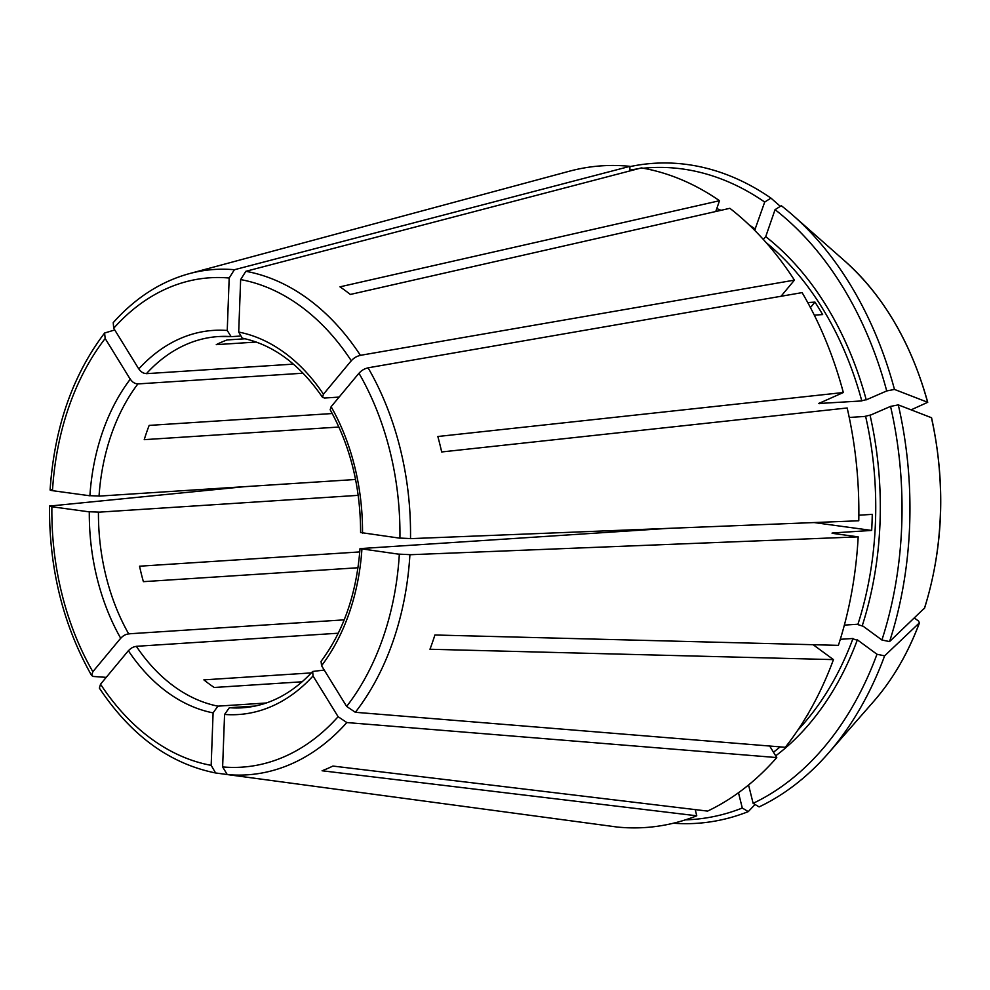 <?xml version="1.0" encoding="UTF-8"?>
<svg xmlns="http://www.w3.org/2000/svg" width="990" height="990" viewBox="0 0 990 990"><rect width="100%" height="100%" fill="white"/><g stroke="black" fill="none" stroke-linecap="round" stroke-linejoin="round"><path stroke-width="1.49" d="M266.26 702.999L217.899 706.142L213.097 712.874L211.167 765.344L215.597 772.967L226.809 774.477M137.152 646.334C133.551 646.482 130.433 648.215 127.784 651.519M324.225 670.057L312.679 671.468C291.914 693.829 268.513 705.932 242.501 707.788A185.996 131.757 86.3 0 1 229.358 707.714L224.569 714.446L222.626 766.916L227.242 774.564L617.055 827.021A331.563 234.865 86.3 0 0 696.762 815.797L322.084 770.765A260.184 184.301 -93.7 0 0 332.9 766.062L707.578 811.095A331.563 234.865 86.3 0 0 776.779 757.573L769.676 746.039M312.679 671.468L313.026 675.972L338.11 716.698L346.822 722.552L776.779 757.573M667.73 528.388L360.014 548.621C356.573 593.493 343.592 631.063 321.082 661.345L321.564 665.713L346.636 706.427L355.348 712.293L785.305 747.302A331.563 234.865 86.3 0 0 833.456 659.612L813.137 644.713M360.014 548.621L399.329 554.264A245.198 173.683 86.3 0 1 383.043 637.733A245.198 173.683 86.3 0 1 346.636 706.427M331.13 406.704L330.165 409.761C350.373 446.193 360.533 487.117 360.607 532.533L399.923 538.189A245.198 173.683 86.3 0 0 358.962 373.218L331.13 406.704A192.468 136.335 86.3 0 1 362.513 533.078M755.048 804.486L748.267 811.614A330.697 234.246 86.3 0 1 673.435 823.222M339.125 397.089L324.596 398.029L322.517 397.361L323.445 394.218L351.277 360.731A245.198 173.683 86.3 0 0 240.644 279.588L238.701 332.058A192.468 136.335 86.3 0 1 323.445 394.218M322.517 397.361C299.846 364.345 273.079 344.607 242.204 338.147L238.701 332.058M775.702 755.828A295.985 209.657 86.3 0 0 857.365 639.862L876.979 654.254A326.601 231.338 -93.7 0 1 753.118 803.323L748.564 784.983M239.605 336.117L231.115 336.637L227.242 330.487L229.185 278.029L234.383 269.738L629.962 166.345L629.788 170.948M147.238 373.502C143.637 373.849 140.642 372.017 138.266 367.983M898.301 404.885A330.697 234.246 86.3 0 1 889.552 641.594L881.917 639.998L862.29 625.593A295.985 209.657 86.3 0 0 870.074 415.305L890.554 406.395L898.301 404.885L931.565 417.755C945.809 483.516 943.458 547.049 924.512 608.343M881.917 639.998A326.601 231.338 -93.7 0 0 890.554 406.395M138.711 383.774C135.11 384.12 132.115 382.276 129.74 378.242M886.718 390.939L866.238 399.849A295.985 209.657 86.3 0 0 765.716 236.66L775.059 209.657L781.32 205.722A330.697 234.246 86.3 0 1 793.213 215.572A330.697 234.246 86.3 0 1 894.465 389.429L886.718 390.939A326.601 231.338 -93.7 0 0 775.059 209.657M763.302 239.419L765.716 236.66M861.077 400.925L866.894 399.502M245.842 271.31A253.217 179.363 86.3 0 1 360.397 355.336L794.426 280.133A331.563 234.865 86.3 0 0 729.865 208.308L350.336 294.451A260.184 184.301 -93.7 0 0 339.978 286.84L719.507 200.71A331.563 234.865 86.3 0 0 641.433 167.904L245.842 271.31L240.644 279.588M229.358 707.714L255.284 706.031M807.531 714.706L807.865 714.681A292.743 207.368 -93.7 0 1 806.59 716.302M338.914 427.036L144.231 439.659A185.996 131.757 86.3 0 1 149.168 425.403L332.244 413.535M858.776 520.777L410.504 538.647A253.217 179.363 86.3 0 0 368.082 367.81L802.11 292.619A331.563 234.865 86.3 0 1 843.332 392.523L437.84 436.503A260.184 184.301 -93.7 0 1 441.676 451.96L847.168 407.979A331.563 234.865 86.3 0 1 858.776 520.777M411.357 538.61L398.908 538.028M858.85 515.221L872.264 514.355A292.743 207.368 -93.7 0 1 871.67 530.43L814.089 522.559M357.984 567.753L143.389 581.662A185.996 131.757 86.3 0 1 139.553 566.206L359.766 551.925M814.3 315.129L822.653 314.585A292.743 207.368 -93.7 0 0 814.968 302.111L810.439 307.568M368.924 367.711C364.543 368.441 360.979 370.607 358.232 374.208M311.343 672.903L203.878 679.87A185.996 131.757 86.3 0 0 214.248 687.481L302.185 681.776M753.118 803.323L759.095 806.912A330.697 234.246 86.3 0 0 828.098 753.514A330.697 234.246 86.3 0 0 884.615 655.85L919.413 622.846L918.596 621.101L914.401 618.032M114.753 329.955L104.594 333.024L105.175 338.506L130.247 379.22A192.468 136.335 86.3 0 0 102.564 431.999A192.468 136.335 86.3 0 0 89.892 495.78L52.482 490.669A245.198 173.683 86.3 0 1 105.175 338.506M355.558 479.482L99.037 496.114A185.996 131.757 86.3 0 1 111.264 434.746A185.996 131.757 86.3 0 1 137.882 383.922L303.089 373.205M797.791 730.162A292.743 207.368 86.3 0 0 853.009 638.488L840.3 639.305M857.984 640.443L852.291 638.649M876.979 654.254L884.615 655.85M355.348 712.293A253.217 179.363 86.3 0 0 393.079 641.173A253.217 179.363 86.3 0 0 409.91 554.734L858.182 536.865A331.563 234.865 86.3 0 1 838.394 645.356L434.907 634.998A260.184 184.301 -93.7 0 1 429.969 649.254L833.456 659.612M89.075 495.656L99.842 496.039M52.445 489.518C48.98 489.84 49.401 490.273 53.708 490.817M358.207 495.346L98.443 512.201A185.996 131.757 86.3 0 0 128.65 633.835L344.211 619.851M120.099 639.033C122.748 635.729 125.866 634.008 129.467 633.86M92.85 671.715L120.681 638.241A192.468 136.335 86.3 0 1 89.298 511.867L51.888 506.744A245.198 173.683 86.3 0 0 92.85 671.715L91.637 675.564L93.53 676.479L106.227 677.358M844.371 625.111L857.946 624.22A292.743 207.368 86.3 0 0 865.631 416.394L849.247 417.458M870.73 414.959L864.926 416.382M814.968 302.111L807.753 302.581M843.332 392.523L818.656 403.512L861.795 400.938A292.743 207.368 86.3 0 0 766.173 242.637M857.229 624.393L862.921 626.187M871.67 530.43L832.937 532.942A292.743 207.368 86.3 0 1 832.899 533.4M924.512 608.058L889.552 641.594M911.159 409.823L927.729 402.299L894.465 389.429M629.949 166.617A330.697 234.246 86.3 0 1 770.95 198.111L764.701 202.059A326.601 231.338 -93.7 0 0 643.228 168.226M780.33 206.341L770.95 198.111M833.976 532.917C831.377 533.016 831.377 533.226 834.001 533.511C831.377 533.226 831.377 533.016 833.976 532.917M858.182 536.865L832.949 533.412M685.488 819.844A326.601 231.338 -93.7 0 0 742.29 808.026L738.49 792.73M748.267 811.614L742.29 808.026M695.227 809.61L696.762 815.797M715.758 211.513L719.507 200.71M234.383 269.738A253.217 179.363 86.3 0 0 189.338 273.636L569.213 171.258A331.563 234.865 86.3 0 1 629.962 166.345M794.426 280.133L781.023 296.27M637.733 168.869A326.601 231.338 -93.7 0 0 629.826 170.144M764.701 202.059L754.677 230.336M338.283 633.216L136.335 646.309A185.996 131.757 86.3 0 0 217.899 706.142M293.424 364.122L146.409 373.663A185.996 131.757 86.3 0 1 218.419 336.563A185.996 131.757 86.3 0 1 230.695 336.575M256.274 342.057L216.278 344.644A185.996 131.757 -93.7 0 1 227.094 339.941L245.124 338.778M99.248 512.127L88.481 511.731M398.314 554.103L410.763 554.685M350.547 361.734C353.294 358.132 356.846 355.967 361.239 355.237M227.242 330.487A192.468 136.335 86.3 0 0 138.786 368.961L113.701 328.247L113.231 322.641C135.407 297.841 160.776 281.507 189.338 273.636M53.114 506.892C48.807 506.36 48.386 505.927 51.851 505.593M91.637 675.564C63.162 625.21 49.116 568.718 49.5 506.076L244.567 486.672M213.097 712.874A192.468 136.335 86.3 0 1 128.366 650.715L100.534 684.201L99.371 688.112C130.977 735.471 169.723 763.76 215.597 772.967M313.026 675.972A192.468 136.335 86.3 0 1 224.569 714.446M338.11 716.698A245.198 173.683 86.3 0 1 222.626 766.916M361.919 549.153A192.468 136.335 86.3 0 1 321.564 665.713M780.12 746.881A292.743 207.368 86.3 0 1 773.475 752.202M819.435 402.918A292.743 207.368 86.3 0 1 819.633 403.673M828.098 753.514L873.638 701.477A270.604 191.676 -93.7 0 0 919.413 622.846M924.351 608.578A270.604 191.676 -93.7 0 0 931.404 417.619M927.568 402.163A270.604 191.676 -93.7 0 0 845.089 261.286L793.213 215.572M716.772 208.593A295.985 209.657 86.3 0 1 721.067 210.313M749.282 225.039A295.985 209.657 86.3 0 1 755.345 229.049M618.453 531.593A185.996 131.757 86.3 0 1 618.218 530.368M346.822 722.552A253.217 179.363 86.3 0 1 227.242 774.564M113.701 328.247A245.198 173.683 86.3 0 1 229.185 278.029M211.167 765.344A245.198 173.683 86.3 0 1 100.534 684.201M231.115 336.637L218.419 336.563M873.638 701.477C892.745 679.561 908.053 653.276 919.562 622.623M845.089 261.286C883.637 295.973 911.184 342.973 927.729 402.299M620.087 530.293L620.322 531.469M104.594 333.024C72.48 375.445 54.314 427.767 50.094 490"/></g></svg>
